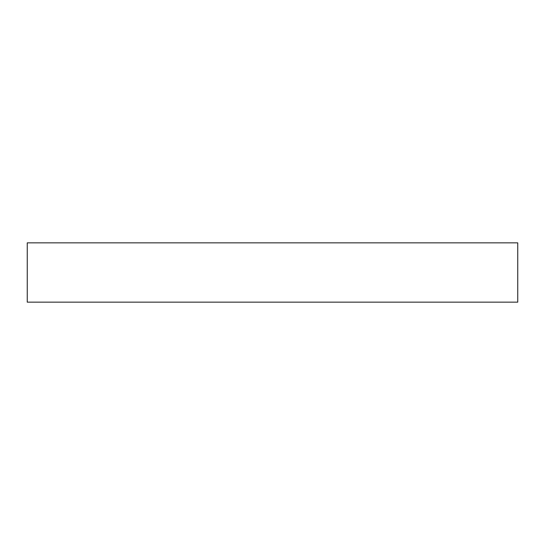 <?xml version="1.0" encoding="UTF-8"?>
<svg xmlns="http://www.w3.org/2000/svg" width="545" height="545" viewBox="0 0 545 545"><rect width="100%" height="100%" fill="white"/><g stroke="black" fill="none" stroke-linecap="round" stroke-linejoin="round"><path stroke-width="0.82" d="M27.25 242.852L27.25 302.148L517.75 302.148L517.75 242.852L27.25 242.852L517.75 242.852L517.75 302.148L27.25 302.148L27.25 242.852"/></g></svg>

